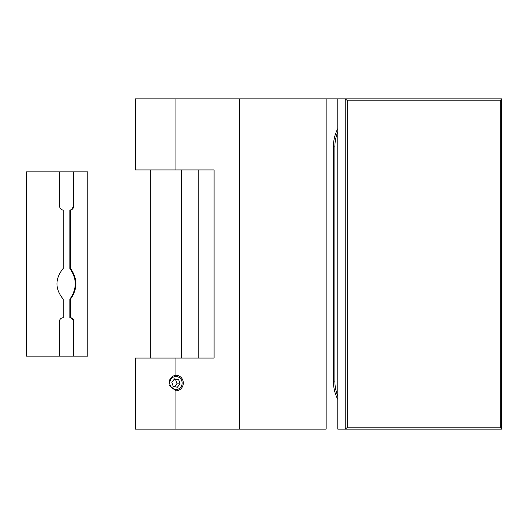 <?xml version="1.0" encoding="UTF-8"?>
<svg xmlns="http://www.w3.org/2000/svg" width="528" height="528" viewBox="0 0 528 528"><rect width="100%" height="100%" fill="white"/><g stroke="black" fill="none" stroke-linecap="round" stroke-linejoin="round"><path stroke-width="0.79" d="M169.085 383.038C169.402 378.503 171.692 375.916 175.949 375.263L175.949 358.076L135.419 358.076L135.419 429.119L175.949 429.119L175.949 390.812L169.435 385.427M175.949 390.812A7.775 7.366 90 0 0 183.322 383.038A7.775 7.366 90 0 0 175.949 375.263M175.949 358.076L214.078 358.076L214.078 169.924L135.419 169.924L135.419 98.881L501.494 98.881L500.3 100.802L347.668 100.802L347.668 427.198L500.3 427.198L501.494 429.119L345.233 429.119L347.668 427.198M326.126 98.881L326.126 429.119L175.949 429.119M198.244 358.076L198.244 169.924M239.547 429.119L239.547 98.881M337.788 131.842A38.399 36.34 90 0 0 334.884 146.883L334.884 381.117A38.399 36.34 90 0 0 337.788 396.158M337.788 128.581A38.399 36.34 90 0 0 333.399 146.883L333.399 381.117A38.399 36.34 90 0 0 337.788 399.419M181.777 380.84A6.527 6.184 90 0 0 173.87 376.893A6.527 6.184 90 0 0 170.128 385.235A6.527 6.184 90 0 0 178.035 389.182A6.527 6.184 90 0 0 181.777 380.84M173.23 386.417L177.368 387.215L180.088 383.83L178.669 379.658L174.537 378.866L171.818 382.246L173.23 386.417M174.709 386.701L177.019 383.83L175.606 379.658L174.128 379.375M175.606 379.658L178.669 379.658M177.019 383.83L180.088 383.83M337.788 98.881L337.788 429.119L345.233 429.119L345.233 98.881L347.668 100.802M501.494 98.881L501.494 429.119M59.341 171.844L73.26 171.844L73.26 205.372C73.135 207.893 72.006 209.517 69.874 210.243L69.874 268.435C77.035 278.645 77.035 288.889 69.874 299.152L69.874 317.757C71.947 317.975 73.075 319.255 73.26 321.598L73.26 356.156L26.4 356.156L26.4 171.844L59.341 171.844L59.341 205.372C59.532 207.887 60.826 209.51 63.215 210.243L63.215 268.435C54.879 278.698 54.879 288.935 63.215 299.152L63.215 317.757C60.892 317.975 59.598 319.255 59.341 321.598L59.341 356.156M73.894 356.156L73.894 321.598C73.709 319.255 72.574 317.975 70.495 317.757L70.495 299.152C77.689 288.889 77.689 278.645 70.495 268.435L70.495 210.243C72.633 209.51 73.768 207.887 73.894 205.372L73.894 171.844L87.839 171.844L87.839 356.156L73.26 356.156M73.894 171.844L73.26 171.844M70.495 210.243L69.874 210.243M70.495 268.435L69.874 268.435M70.495 299.152L69.874 299.152M70.495 317.757L69.874 317.757M175.949 169.924L175.949 98.881M334.884 146.883L333.399 146.883M334.884 381.117L333.399 381.117M500.3 427.198L500.3 100.802M73.894 205.372L73.26 205.372M73.894 321.598L73.26 321.598M150.784 358.076L150.784 169.924M181.5 358.076L181.5 169.924"/></g></svg>

